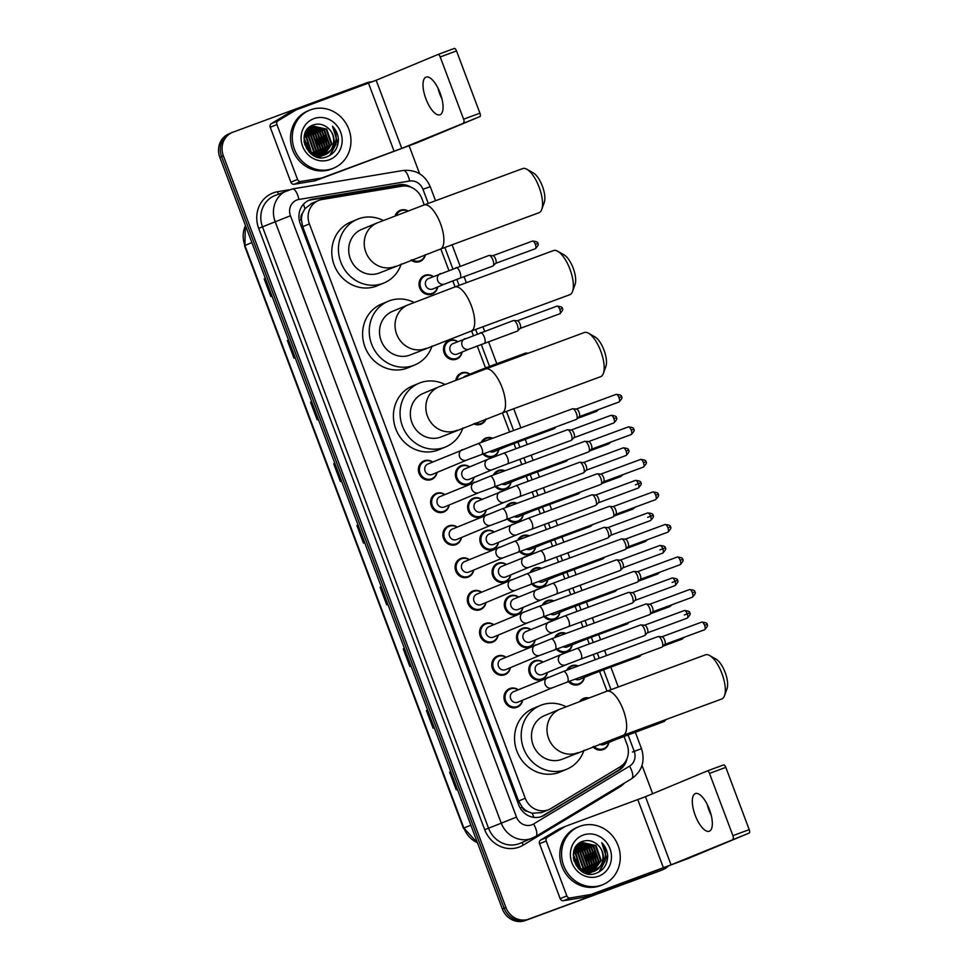 <?xml version="1.0" encoding="UTF-8"?>
<svg xmlns="http://www.w3.org/2000/svg" width="969" height="969" viewBox="0 0 969 969"><rect width="100%" height="100%" fill="white"/><g stroke="black" fill="none" stroke-linecap="round" stroke-linejoin="round"><path stroke-width="1.45" d="M425.391 254.702A10.041 9.278 -112.6 0 1 420.049 261.448A10.041 9.278 -112.6 0 1 419.722 261.569A10.041 9.278 -112.6 0 1 411.038 260.164M437.673 286.969A10.041 9.278 -112.6 0 1 432.283 293.982A10.041 9.278 -112.6 0 1 431.944 294.104A10.041 9.278 -112.6 0 1 419.783 288.108A10.041 9.278 -112.6 0 1 424.555 275.45A10.041 9.278 -112.6 0 1 424.882 275.317A10.041 9.278 -112.6 0 1 433.325 276.553M462.128 352.038A10.041 9.278 -112.6 0 1 456.738 359.051A10.041 9.278 -112.6 0 1 456.411 359.172A10.041 9.278 -112.6 0 1 444.238 353.176A10.041 9.278 -112.6 0 1 449.01 340.519A10.041 9.278 -112.6 0 1 449.35 340.385A10.041 9.278 -112.6 0 1 457.78 341.621M455.83 380.175A10.041 9.278 -112.6 0 1 461.244 373.053A10.041 9.278 -112.6 0 1 461.571 372.92A10.041 9.278 -112.6 0 1 470.013 374.155M486.063 419.02A10.041 9.278 -112.6 0 1 481.193 424.119A10.041 9.278 -112.6 0 1 480.866 424.24A10.041 9.278 -112.6 0 1 473.647 423.744M481.133 442.494A10.041 9.278 -112.6 0 1 485.699 438.121A10.041 9.278 -112.6 0 1 486.026 437.988A10.041 9.278 -112.6 0 1 492.712 438.23M498.817 449.64A10.041 9.278 -112.6 0 1 493.427 456.653A10.041 9.278 -112.6 0 1 493.088 456.774A10.041 9.278 -112.6 0 1 482.841 453.904M493.366 475.028A10.041 9.278 -112.6 0 1 497.933 470.655A10.041 9.278 -112.6 0 1 498.26 470.522A10.041 9.278 -112.6 0 1 504.934 470.764M511.038 482.174A10.041 9.278 -112.6 0 1 505.648 489.188A10.041 9.278 -112.6 0 1 505.321 489.309A10.041 9.278 -112.6 0 1 495.074 486.438M505.6 507.562A10.041 9.278 -112.6 0 1 510.154 503.19A10.041 9.278 -112.6 0 1 510.493 503.056A10.041 9.278 -112.6 0 1 517.167 503.299M523.272 514.709A10.041 9.278 -112.6 0 1 517.882 521.722A10.041 9.278 -112.6 0 1 517.555 521.843A10.041 9.278 -112.6 0 1 507.296 518.972M517.821 540.096A10.041 9.278 -112.6 0 1 522.388 535.724A10.041 9.278 -112.6 0 1 522.715 535.591A10.041 9.278 -112.6 0 1 529.401 535.833M535.494 547.243A10.041 9.278 -112.6 0 1 530.116 554.256A10.041 9.278 -112.6 0 1 529.777 554.377A10.041 9.278 -112.6 0 1 519.529 551.506M530.055 572.631A10.041 9.278 -112.6 0 1 534.609 568.258A10.041 9.278 -112.6 0 1 534.949 568.125A10.041 9.278 -112.6 0 1 541.623 568.367M547.727 579.777A10.041 9.278 -112.6 0 1 542.337 586.79A10.041 9.278 -112.6 0 1 542.01 586.911A10.041 9.278 -112.6 0 1 531.751 584.041M542.277 605.165A10.041 9.278 -112.6 0 1 546.843 600.792A10.041 9.278 -112.6 0 1 547.17 600.659A10.041 9.278 -112.6 0 1 553.856 600.901M559.961 612.311A10.041 9.278 -112.6 0 1 554.571 619.324A10.041 9.278 -112.6 0 1 554.232 619.445A10.041 9.278 -112.6 0 1 543.984 616.575M554.51 637.699A10.041 9.278 -112.6 0 1 559.077 633.326A10.041 9.278 -112.6 0 1 559.404 633.193A10.041 9.278 -112.6 0 1 566.078 633.435M572.182 644.845A10.041 9.278 -112.6 0 1 566.792 651.858A10.041 9.278 -112.6 0 1 566.465 651.98A10.041 9.278 -112.6 0 1 556.218 649.109M566.744 670.233A10.041 9.278 -112.6 0 1 571.298 665.86A10.041 9.278 -112.6 0 1 571.637 665.727A10.041 9.278 -112.6 0 1 578.311 665.969M584.416 677.379A10.041 9.278 -112.6 0 1 579.026 684.393A10.041 9.278 -112.6 0 1 578.699 684.514A10.041 9.278 -112.6 0 1 568.44 681.643M579.789 701.386A10.041 9.278 -112.6 0 1 583.532 698.395A10.041 9.278 -112.6 0 1 583.859 698.261A10.041 9.278 -112.6 0 1 588.837 697.946M608.871 742.448A10.041 9.278 -112.6 0 1 603.481 749.461A10.041 9.278 -112.6 0 1 603.154 749.582A10.041 9.278 -112.6 0 1 592.931 746.748M395.086 215.881A10.041 9.278 -112.6 0 1 400.1 210.382A10.041 9.278 -112.6 0 1 400.427 210.249A10.041 9.278 -112.6 0 1 408.034 210.951M474.035 477.305A10.041 9.278 -112.6 0 1 468.645 484.318A10.041 9.278 -112.6 0 1 468.318 484.439A10.041 9.278 -112.6 0 1 456.145 478.444A10.041 9.278 -112.6 0 1 460.917 465.786A10.041 9.278 -112.6 0 1 461.256 465.653A10.041 9.278 -112.6 0 1 469.686 466.888M486.256 509.839A10.041 9.278 -112.6 0 1 480.878 516.852A10.041 9.278 -112.6 0 1 480.539 516.974A10.041 9.278 -112.6 0 1 468.378 510.978A10.041 9.278 -112.6 0 1 473.151 498.32A10.041 9.278 -112.6 0 1 473.478 498.187A10.041 9.278 -112.6 0 1 481.92 499.423M498.49 542.374A10.041 9.278 -112.6 0 1 493.1 549.387A10.041 9.278 -112.6 0 1 492.773 549.508A10.041 9.278 -112.6 0 1 480.612 543.512A10.041 9.278 -112.6 0 1 485.372 530.855A10.041 9.278 -112.6 0 1 485.711 530.721A10.041 9.278 -112.6 0 1 494.142 531.957M510.724 574.908A10.041 9.278 -112.6 0 1 505.333 581.921A10.041 9.278 -112.6 0 1 504.994 582.042A10.041 9.278 -112.6 0 1 492.833 576.046A10.041 9.278 -112.6 0 1 497.606 563.389A10.041 9.278 -112.6 0 1 497.933 563.255A10.041 9.278 -112.6 0 1 506.375 564.491M522.945 607.442A10.041 9.278 -112.6 0 1 517.555 614.455A10.041 9.278 -112.6 0 1 517.228 614.576A10.041 9.278 -112.6 0 1 505.067 608.58A10.041 9.278 -112.6 0 1 509.839 595.923A10.041 9.278 -112.6 0 1 510.166 595.79A10.041 9.278 -112.6 0 1 518.597 597.025M535.179 639.976A10.041 9.278 -112.6 0 1 529.789 646.989A10.041 9.278 -112.6 0 1 529.462 647.11A10.041 9.278 -112.6 0 1 517.289 641.115A10.041 9.278 -112.6 0 1 522.061 628.457A10.041 9.278 -112.6 0 1 522.4 628.324A10.041 9.278 -112.6 0 1 530.83 629.559M547.4 672.51A10.041 9.278 -112.6 0 1 542.022 679.523A10.041 9.278 -112.6 0 1 541.683 679.644A10.041 9.278 -112.6 0 1 529.522 673.649A10.041 9.278 -112.6 0 1 534.294 660.991A10.041 9.278 -112.6 0 1 534.622 660.858A10.041 9.278 -112.6 0 1 543.064 662.093M437.019 472.436A10.041 9.278 -112.6 0 1 431.641 479.449A10.041 9.278 -112.6 0 1 431.302 479.57A10.041 9.278 -112.6 0 1 419.141 473.575A10.041 9.278 -112.6 0 1 423.913 460.917A10.041 9.278 -112.6 0 1 424.24 460.784A10.041 9.278 -112.6 0 1 432.683 462.019M449.253 504.97A10.041 9.278 -112.6 0 1 443.863 511.983A10.041 9.278 -112.6 0 1 443.536 512.104A10.041 9.278 -112.6 0 1 431.375 506.109A10.041 9.278 -112.6 0 1 436.135 493.451A10.041 9.278 -112.6 0 1 436.474 493.318A10.041 9.278 -112.6 0 1 444.904 494.553M461.486 537.504A10.041 9.278 -112.6 0 1 456.096 544.517A10.041 9.278 -112.6 0 1 455.757 544.639A10.041 9.278 -112.6 0 1 443.596 538.643A10.041 9.278 -112.6 0 1 448.368 525.985A10.041 9.278 -112.6 0 1 448.695 525.852A10.041 9.278 -112.6 0 1 457.138 527.088M473.708 570.038A10.041 9.278 -112.6 0 1 468.318 577.052A10.041 9.278 -112.6 0 1 467.991 577.173A10.041 9.278 -112.6 0 1 455.83 571.177A10.041 9.278 -112.6 0 1 460.602 558.519A10.041 9.278 -112.6 0 1 460.929 558.386A10.041 9.278 -112.6 0 1 469.359 559.622M485.941 602.573A10.041 9.278 -112.6 0 1 480.551 609.586A10.041 9.278 -112.6 0 1 480.224 609.707A10.041 9.278 -112.6 0 1 468.051 603.711A10.041 9.278 -112.6 0 1 472.824 591.054A10.041 9.278 -112.6 0 1 473.163 590.92A10.041 9.278 -112.6 0 1 481.593 592.156M498.163 635.107A10.041 9.278 -112.6 0 1 492.785 642.12A10.041 9.278 -112.6 0 1 492.446 642.241A10.041 9.278 -112.6 0 1 480.285 636.245A10.041 9.278 -112.6 0 1 485.057 623.588A10.041 9.278 -112.6 0 1 485.384 623.455A10.041 9.278 -112.6 0 1 493.827 624.69M510.397 667.641A10.041 9.278 -112.6 0 1 505.006 674.654A10.041 9.278 -112.6 0 1 504.679 674.775A10.041 9.278 -112.6 0 1 492.518 668.78A10.041 9.278 -112.6 0 1 497.279 656.122A10.041 9.278 -112.6 0 1 497.618 655.989A10.041 9.278 -112.6 0 1 506.048 657.224M522.63 700.175A10.041 9.278 -112.6 0 1 517.24 707.188A10.041 9.278 -112.6 0 1 516.901 707.309A10.041 9.278 -112.6 0 1 504.74 701.314A10.041 9.278 -112.6 0 1 509.512 688.656A10.041 9.278 -112.6 0 1 509.839 688.523A10.041 9.278 -112.6 0 1 518.282 689.758M424.252 204.907L421.866 198.572A18.823 17.394 67.4 0 0 401.869 186.205L322.011 199.505A18.823 17.394 67.4 0 0 319.08 200.28A18.823 17.394 67.4 0 0 318.462 200.535A18.823 17.394 67.4 0 0 309.39 223.924L525.259 798.238A18.823 17.394 67.4 0 0 548.817 809.599A18.823 17.394 67.4 0 0 550.925 808.521L620.112 766.842A18.823 17.394 67.4 0 0 627.076 744.519L624.012 736.355M527.548 811.428A18.823 17.394 -112.6 0 1 522.073 806.935L522.194 807.25A6.274 5.802 67.4 0 0 527.548 811.428L532.114 813.233L541.647 812.591L548.817 809.599M311.921 203.272L304.896 208.71L302.619 213.023A6.274 5.802 67.4 0 0 301.335 219.66L299.3 220.411M301.335 219.66L301.444 219.963A18.823 17.394 -112.6 0 1 302.619 213.023M301.444 219.963L302.716 226.698L518.597 801.024L522.073 806.935M607.018 691.151L599.545 671.287M595.208 659.732L593.246 654.511M589.273 643.937L587.323 638.753M582.975 627.197L581.012 621.977M577.039 611.403L575.089 606.219M570.753 594.663L568.791 589.443M564.818 578.868L562.868 573.684M558.519 562.129L556.557 556.909M552.584 546.334L550.634 541.15M546.286 529.595L544.324 524.374M540.351 513.8L538.401 508.616M534.064 497.061L532.102 491.84M528.129 481.266L526.179 476.082M521.831 464.526L519.868 459.306M515.896 448.732L513.945 443.548M509.609 431.992L502.439 412.915M485.517 367.905L477.257 345.945M473.284 335.371L471.624 330.938M455.067 286.885L452.802 280.877M448.829 270.303L440.81 248.96M411.244 187.344A18.823 17.394 67.4 0 0 399.083 184.74L312.817 199.117A18.823 17.394 67.4 0 0 309.886 199.893A18.823 17.394 67.4 0 0 309.268 200.135A18.823 17.394 67.4 0 0 300.196 223.524L518.718 804.912A18.823 17.394 67.4 0 0 542.277 816.261A18.823 17.394 67.4 0 0 544.384 815.195L619.13 770.173A18.823 17.394 67.4 0 0 627.016 758.642M668.15 866.286A18.823 17.394 -112.6 0 1 663.268 869.459A18.823 17.394 -112.6 0 1 662.639 869.702L528.844 919.072A18.823 17.394 -112.6 0 1 505.903 907.469L223.355 155.779A18.823 17.394 -112.6 0 1 232.427 132.39A18.823 17.394 -112.6 0 1 233.057 132.147L366.851 82.777A18.823 17.394 -112.6 0 1 372.266 81.784M409.16 145.895L419.638 173.778M642.011 765.401L652.658 793.708M663.268 869.459L661.488 870.198A18.823 17.394 -112.6 0 1 660.87 870.441L527.063 919.811A18.823 17.394 -112.6 0 1 504.122 908.207L221.586 156.518A18.823 17.394 -112.6 0 1 230.658 133.128A18.823 17.394 -112.6 0 1 231.276 132.886M623.745 763.875A18.823 17.394 -112.6 0 1 617.35 770.912L542.616 815.934A18.823 17.394 -112.6 0 1 541.38 816.601M308.384 200.535A18.823 17.394 -112.6 0 1 311.049 199.856L397.302 185.479A18.823 17.394 -112.6 0 1 404.909 185.975M230.658 133.128L228.89 133.867A18.823 17.394 -112.6 0 0 219.818 157.257L502.354 908.958A18.823 17.394 -112.6 0 0 525.295 920.55L659.102 871.179A18.823 17.394 -112.6 0 0 659.719 870.937L661.488 870.198A18.823 17.394 -112.6 0 1 660.87 870.441L527.063 919.811A18.823 17.394 -112.6 0 1 504.122 908.207L221.586 156.518A18.823 17.394 -112.6 0 1 230.658 133.128L232.427 132.39M449.616 772.184L450.767 771.699L449.616 772.184L456.242 789.796L457.392 789.323M426.445 710.519L427.583 710.035L426.445 710.519L433.07 728.131L434.209 727.658M403.261 648.855L404.412 648.382L403.261 648.855L409.887 666.478L411.038 665.994M380.09 587.19L381.229 586.717L380.09 587.19L386.716 604.813L387.854 604.329M264.198 278.878L265.349 278.406L264.198 278.878L270.823 296.502L271.974 296.017M287.381 340.543L288.52 340.071L287.381 340.543L294.007 358.167L295.145 357.682M311.703 401.747L310.552 402.208L317.178 419.819L318.329 419.347M311.703 401.735L310.552 402.208M334.886 463.4L333.736 463.872L340.361 481.484L341.5 481.012M334.874 463.388L333.736 463.872M356.907 525.525L358.058 525.053L356.907 525.525L363.532 543.149L364.683 542.676M441.912 98.79A20.083 7.679 69.7 0 1 439.732 93.811A20.083 7.679 69.7 0 1 437.94 88.022M440.12 92.988A20.083 7.679 -110.3 0 0 426.069 77.108A20.083 7.679 -110.3 0 0 425.936 98.911A20.083 7.679 -110.3 0 0 439.974 114.79A20.083 7.679 -110.3 0 0 440.12 92.988M297.531 179.422A3.137 2.895 67.4 0 0 300.862 181.482L321.526 178.042A3.137 2.895 67.4 0 0 322.011 177.908L315.361 180.682A3.137 2.895 -112.6 0 1 314.877 180.815L294.213 184.255A3.137 2.895 -112.6 0 1 290.882 182.196L297.531 179.422L276.892 124.516L270.242 127.278A3.137 2.895 -112.6 0 1 271.405 123.56L289.295 112.779A3.137 2.895 -112.6 0 1 289.755 112.561L296.199 109.872M290.882 182.196L270.242 127.278M315.361 180.682L418.087 142.358L479.921 116.583L401.772 148.378L322.011 177.908M438.024 54.47L454.316 48.462A3.137 1.199 69.7 0 1 454.328 48.45A3.137 1.199 69.7 0 1 456.52 50.933L440.205 56.953A3.137 1.199 -110.3 0 0 438.012 54.47A3.137 1.199 -110.3 0 0 438 54.482L376.166 80.257L296.405 109.788A3.137 2.895 67.4 0 0 295.945 110.006L278.055 120.786A3.137 2.895 67.4 0 0 276.892 124.516M463.606 122.603A3.137 1.199 -110.3 0 0 463.606 119.199L479.921 113.179L456.52 50.933M479.921 113.179A3.137 1.199 69.7 0 1 479.921 116.583M463.606 119.199L440.205 56.953M332.658 168.545A31.371 28.985 -112.6 0 1 294.637 149.783A31.371 28.985 -112.6 0 1 309.547 110.236A31.371 28.985 -112.6 0 1 310.589 109.824A31.371 28.985 -112.6 0 1 348.598 128.586A31.371 28.985 -112.6 0 1 333.687 168.146A31.371 28.985 -112.6 0 1 332.658 168.545M333.687 168.146L331.919 168.885A31.371 28.985 -112.6 0 1 330.889 169.284A31.371 28.985 -112.6 0 1 292.868 150.522A31.371 28.985 -112.6 0 1 307.779 110.975L309.547 110.236M338.411 139.294C337.987 134.206 336.013 129.858 332.464 126.224C337.624 134.267 337.333 142.019 331.592 149.468A15.686 14.487 -112.6 0 0 327.474 127.654C323.246 124.298 318.716 123.342 313.883 124.759C294.079 130.512 307.645 164.718 326.759 156.845C334.353 153.817 338.242 147.966 338.411 139.294M313.895 118.63A21.96 20.288 -112.6 0 1 340.652 132.159A21.96 20.288 -112.6 0 1 329.351 159.74A21.96 20.288 -112.6 0 1 302.582 146.21A21.96 20.288 -112.6 0 1 313.895 118.63M316.827 156.917L323.561 155.319M323.828 155.173L331.325 144.199L326.178 129.361L312.018 126.212L307.706 128.865M315.87 156.59L323.852 155.222M309.208 152.23L324.155 155.113L331.882 143.969L326.735 129.131L312.563 125.982L305.271 132.729M321.611 156.094L322.398 155.634M322.653 155.464L329.109 145.12L323.961 130.282L310.71 126.83M310.419 126.927L309.232 127.351M321.902 156.009L322.689 155.561M322.943 155.403L329.666 144.89L324.518 130.052L310.976 126.697M310.686 126.782L309.184 127.399M319.395 157.026L320.182 156.554M320.436 156.397L321.187 155.852M321.429 155.67L326.892 146.04L321.744 131.203L309.68 127.484M318.74 157.378L319.419 157.075M319.685 156.93L320.473 156.493M320.727 156.324L321.49 155.815M321.744 155.621L327.449 145.81L322.302 130.972L309.935 127.314M309.632 127.375L309.026 127.533M320.17 155.755L324.676 146.961L319.528 132.135L308.699 128.247M320.485 155.743L325.233 146.731L320.085 131.905L308.941 128.041M318.862 155.73L322.459 147.894L317.311 133.056L307.767 129.119M319.189 155.755L323.016 147.663L317.868 132.826L307.997 128.889M317.493 155.585L320.242 148.814L315.095 133.976L306.882 130.125M317.844 155.634L320.8 148.584L315.652 133.746L307.1 129.858M316.076 155.294L318.026 149.735L312.878 134.909L306.071 131.287M316.439 155.379L318.583 149.505L313.435 134.667L306.265 130.985M314.574 154.834L315.809 150.667L310.661 135.83L305.32 132.62M314.961 154.967L316.366 150.437L311.219 135.599L305.501 132.268M312.987 154.144L313.593 151.588L308.445 136.75L304.714 134.206M313.399 154.337L314.15 151.358L309.002 136.52L304.86 133.783M311.279 153.138L306.228 137.671L304.23 136.12M311.715 153.429L306.785 137.441L304.339 135.599M309.341 151.624L304.012 138.603L309.329 151.612M309.85 152.072L304 137.864M306.858 148.802L304.169 142.261M307.597 149.771L304.012 141.074M304.654 144.369L309.814 152.036L325.245 154.677L324.155 155.113C335.189 151.697 336.958 134.352 327.474 127.654M324.712 154.883L331.592 149.468M306.943 148.911L305.114 143.8M309.62 151.879L307.33 142.867M318.401 150.498L316.197 139.173M320.618 149.577L318.413 138.252M322.834 148.657L320.63 137.332M325.051 147.724L322.847 136.399M327.268 146.803L325.063 135.478M330.114 155.282L336.001 144.211L336.086 138.894M318.195 148.063L312.708 134.752M320.412 147.143L314.925 133.831M322.629 146.21L317.142 132.898M324.845 145.289L319.358 131.978M327.062 144.369L321.575 131.057M329.678 155.549L335.722 144.32L335.916 140.396M336.909 147.361L337.939 143.4L332.464 126.224M526.906 169.272L533.386 172.979A17.26 6.601 69.7 0 1 542.361 186.109A17.26 6.601 69.7 0 1 544.263 202.448L541.732 209.474A23.535 9 -110.3 0 0 539.139 187.199A23.535 9 -110.3 0 0 526.906 169.272A23.535 9 -110.3 0 0 522.679 168.582L424.01 204.992A23.535 9 69.7 0 1 440.471 223.597A23.535 9 69.7 0 1 440.301 249.142L538.97 212.732A23.535 9 -110.3 0 0 541.732 209.474M395.279 266.366A23.535 21.742 67.4 0 1 394.504 266.669A23.535 21.742 67.4 0 1 365.834 252.17A23.535 21.742 67.4 0 1 377.171 222.931L361.655 229.399A23.535 21.742 67.4 0 0 350.475 259.062A23.535 21.742 67.4 0 0 378.988 273.137A23.535 21.742 67.4 0 0 379.763 272.834L440.301 249.142M401.263 263.956A34.509 31.88 -112.6 0 1 383.99 282.972A34.509 31.88 -112.6 0 1 382.852 283.42A34.509 31.88 -112.6 0 1 341.04 262.769A34.509 31.88 -112.6 0 1 357.428 219.26A34.509 31.88 -112.6 0 1 358.578 218.824A34.509 31.88 -112.6 0 1 383.276 220.472M383.99 282.972L377.341 285.746A34.509 31.88 -112.6 0 1 376.202 286.194A34.509 31.88 -112.6 0 1 334.39 265.542A34.509 31.88 -112.6 0 1 350.79 222.034L357.428 219.26M557.72 251.262L564.2 254.956A17.26 6.601 69.7 0 1 573.176 268.098A17.26 6.601 69.7 0 1 575.077 284.426L572.546 291.451A23.535 9 -110.3 0 0 569.954 269.176A23.535 9 -110.3 0 0 557.72 251.262A23.535 9 -110.3 0 0 553.493 250.571L454.824 286.969A23.535 9 69.7 0 1 471.285 305.586A23.535 9 69.7 0 1 471.116 331.119L569.784 294.721A23.535 9 -110.3 0 0 572.546 291.451M426.094 348.343A23.535 21.742 67.4 0 1 425.318 348.658A23.535 21.742 67.4 0 1 396.648 334.16A23.535 21.742 67.4 0 1 407.985 304.908L392.469 311.376A23.535 21.742 67.4 0 0 381.289 341.052A23.535 21.742 67.4 0 0 409.802 355.126A23.535 21.742 67.4 0 0 410.577 354.811L471.116 331.119M432.077 345.945A34.509 31.88 -112.6 0 1 414.805 364.95A34.509 31.88 -112.6 0 1 413.666 365.398A34.509 31.88 -112.6 0 1 371.854 344.758A34.509 31.88 -112.6 0 1 388.254 301.25A34.509 31.88 -112.6 0 1 389.393 300.802A34.509 31.88 -112.6 0 1 414.09 302.449M414.805 364.95L408.155 367.723A34.509 31.88 -112.6 0 1 407.016 368.172A34.509 31.88 -112.6 0 1 365.204 347.532A34.509 31.88 -112.6 0 1 381.604 304.024L388.254 301.25M588.534 333.239L595.014 336.933A17.26 6.601 69.7 0 1 603.99 350.075A17.26 6.601 69.7 0 1 605.891 366.403L603.36 373.428A23.535 9 -110.3 0 0 600.768 351.166A23.535 9 -110.3 0 0 588.534 333.239A23.535 9 -110.3 0 0 584.307 332.549L485.639 368.959A23.535 9 69.7 0 1 502.099 387.564A23.535 9 69.7 0 1 501.93 413.097L600.598 376.699A23.535 9 -110.3 0 0 603.36 373.428M456.908 430.333A23.535 21.742 67.4 0 1 456.133 430.636A23.535 21.742 67.4 0 1 427.462 416.137A23.535 21.742 67.4 0 1 438.8 386.897L423.283 393.366A23.535 21.742 67.4 0 0 412.104 423.029A23.535 21.742 67.4 0 0 440.616 437.104A23.535 21.742 67.4 0 0 441.392 436.801L501.93 413.097M462.891 427.923A34.509 31.88 -112.6 0 1 445.619 446.927A34.509 31.88 -112.6 0 1 444.48 447.375A34.509 31.88 -112.6 0 1 402.668 426.735A34.509 31.88 -112.6 0 1 419.068 383.227A34.509 31.88 -112.6 0 1 420.207 382.779A34.509 31.88 -112.6 0 1 444.904 384.427M445.619 446.927L438.969 449.701A34.509 31.88 -112.6 0 1 437.831 450.149A34.509 31.88 -112.6 0 1 396.018 429.509A34.509 31.88 -112.6 0 1 412.419 386.001L419.068 383.227M709.671 655.529L716.164 659.223A17.26 6.601 69.7 0 1 725.127 672.365A17.26 6.601 69.7 0 1 727.029 688.693L724.497 695.718A23.535 9 -110.3 0 0 721.905 673.443A23.535 9 -110.3 0 0 709.671 655.529A23.535 9 -110.3 0 0 705.444 654.838L606.788 691.236A23.535 9 69.7 0 1 623.237 709.853A23.535 9 69.7 0 1 623.067 735.386L721.735 698.988A23.535 9 -110.3 0 0 724.497 695.718M578.045 752.622A23.535 21.742 67.4 0 1 577.27 752.925A23.535 21.742 67.4 0 1 548.599 738.426A23.535 21.742 67.4 0 1 559.937 709.187L544.433 715.655A23.535 21.742 67.4 0 0 533.253 745.318A23.535 21.742 67.4 0 0 561.766 759.393A23.535 21.742 67.4 0 0 562.541 759.09L623.067 735.386M584.028 750.212A34.509 31.88 -112.6 0 1 566.768 769.216A34.509 31.88 -112.6 0 1 565.617 769.665A34.509 31.88 -112.6 0 1 523.805 749.025A34.509 31.88 -112.6 0 1 540.205 705.517A34.509 31.88 -112.6 0 1 541.344 705.069A34.509 31.88 -112.6 0 1 566.041 706.716M566.768 769.216L560.118 771.99A34.509 31.88 -112.6 0 1 558.98 772.438A34.509 31.88 -112.6 0 1 517.155 751.799A34.509 31.88 -112.6 0 1 533.556 708.291L540.205 705.517M432.344 474.386A5.644 5.22 -112.6 0 1 425.137 471.164A5.644 5.22 -112.6 0 1 428.007 463.969M436.813 472.533A9.411 8.697 -112.6 0 1 431.835 478.686A9.411 8.697 -112.6 0 1 431.532 478.807A9.411 8.697 -112.6 0 1 420.122 473.175A9.411 8.697 -112.6 0 1 424.592 461.305A9.411 8.697 -112.6 0 1 424.906 461.183A9.411 8.697 -112.6 0 1 432.465 462.104M572.388 408.833A5.644 2.156 69.7 0 1 572.413 408.821A5.644 2.156 69.7 0 1 572.8 408.773A5.644 2.156 69.7 0 1 576.361 413.291A5.644 2.156 69.7 0 1 576.64 419.214A5.644 2.156 69.7 0 1 576.361 419.407A5.644 2.156 69.7 0 1 576.325 419.42L466.646 460.093A5.644 5.22 -112.6 0 1 459.718 457.017A5.644 5.22 -112.6 0 1 462.492 449.592M576.228 409.088A4.082 1.563 69.7 0 1 576.494 409.051A4.082 1.563 69.7 0 1 579.074 412.309A4.082 1.563 69.7 0 1 579.28 416.585A4.082 1.563 69.7 0 1 579.074 416.731M444.577 506.92A5.644 5.22 -112.6 0 1 437.358 503.698A5.644 5.22 -112.6 0 1 440.229 496.503M449.035 505.067A9.411 8.697 -112.6 0 1 444.068 511.22A9.411 8.697 -112.6 0 1 443.754 511.341A9.411 8.697 -112.6 0 1 432.356 505.709A9.411 8.697 -112.6 0 1 436.825 493.839A9.411 8.697 -112.6 0 1 437.14 493.718A9.411 8.697 -112.6 0 1 444.698 494.638M584.61 441.367A5.644 2.156 69.7 0 1 584.646 441.355A5.644 2.156 69.7 0 1 585.022 441.307A5.644 2.156 69.7 0 1 588.595 445.825A5.644 2.156 69.7 0 1 588.873 451.748A5.644 2.156 69.7 0 1 588.583 451.942A5.644 2.156 69.7 0 1 588.558 451.954L478.88 492.627A5.644 5.22 -112.6 0 1 471.939 489.551A5.644 5.22 -112.6 0 1 474.713 482.126M588.449 441.622A4.082 1.563 69.7 0 1 588.728 441.585A4.082 1.563 69.7 0 1 591.308 444.844A4.082 1.563 69.7 0 1 591.502 449.119A4.082 1.563 69.7 0 1 591.296 449.265M456.799 539.454A5.644 5.22 -112.6 0 1 449.592 536.232A5.644 5.22 -112.6 0 1 452.462 529.038M461.268 537.601A9.411 8.697 -112.6 0 1 456.29 543.754A9.411 8.697 -112.6 0 1 455.987 543.875A9.411 8.697 -112.6 0 1 444.577 538.243A9.411 8.697 -112.6 0 1 449.047 526.373A9.411 8.697 -112.6 0 1 449.362 526.252A9.411 8.697 -112.6 0 1 456.92 527.172M596.843 473.902A5.644 2.156 69.7 0 1 596.88 473.889A5.644 2.156 69.7 0 1 597.255 473.841A5.644 2.156 69.7 0 1 600.828 478.359A5.644 2.156 69.7 0 1 601.107 484.282A5.644 2.156 69.7 0 1 600.816 484.476A5.644 2.156 69.7 0 1 600.78 484.488L491.101 525.162A5.644 5.22 -112.6 0 1 484.173 522.085A5.644 5.22 -112.6 0 1 486.947 514.66M600.683 474.156A4.082 1.563 69.7 0 1 600.95 474.12A4.082 1.563 69.7 0 1 603.53 477.378A4.082 1.563 69.7 0 1 603.735 481.654A4.082 1.563 69.7 0 1 603.53 481.799M469.032 571.989A5.644 5.22 -112.6 0 1 461.825 568.767A5.644 5.22 -112.6 0 1 464.684 561.572M473.502 570.135A9.411 8.697 -112.6 0 1 468.524 576.289A9.411 8.697 -112.6 0 1 468.209 576.41A9.411 8.697 -112.6 0 1 456.811 570.777A9.411 8.697 -112.6 0 1 461.28 558.907A9.411 8.697 -112.6 0 1 461.595 558.786A9.411 8.697 -112.6 0 1 469.153 559.707M518.427 551.918A5.644 2.156 69.7 0 0 518.585 546.116A5.644 2.156 69.7 0 0 518.463 545.789A5.644 2.156 69.7 0 0 514.515 541.32L609.101 506.424A5.644 2.156 69.7 0 1 609.101 506.424A5.644 2.156 69.7 0 1 609.477 506.375A5.644 2.156 69.7 0 1 613.05 510.893A5.644 2.156 69.7 0 1 613.329 516.816A5.644 2.156 69.7 0 1 613.05 517.01A5.644 2.156 69.7 0 1 613.014 517.022L503.335 557.696A5.644 5.22 -112.6 0 1 496.394 554.619A5.644 5.22 -112.6 0 1 499.168 547.194M612.905 506.69A4.082 1.563 69.7 0 1 613.183 506.654A4.082 1.563 69.7 0 1 615.763 509.912A4.082 1.563 69.7 0 1 615.969 514.188A4.082 1.563 69.7 0 1 615.751 514.333M481.266 604.523A5.644 5.22 -112.6 0 1 474.047 601.301A5.644 5.22 -112.6 0 1 476.918 594.106M485.723 602.67A9.411 8.697 -112.6 0 1 480.757 608.823A9.411 8.697 -112.6 0 1 480.442 608.944A9.411 8.697 -112.6 0 1 469.032 603.312A9.411 8.697 -112.6 0 1 473.514 591.441A9.411 8.697 -112.6 0 1 473.817 591.32A9.411 8.697 -112.6 0 1 481.375 592.241M625.271 549.544A5.644 2.156 69.7 0 1 625.235 549.556A5.644 2.156 69.7 0 0 625.562 549.35A5.644 2.156 69.7 0 0 625.284 543.427A5.644 2.156 69.7 0 0 621.71 538.909A5.644 2.156 69.7 0 0 621.335 538.958A5.644 2.156 69.7 0 1 621.335 538.958L526.748 573.854A5.644 2.156 69.7 0 1 530.697 578.323A5.644 2.156 69.7 0 1 530.818 578.65A5.644 2.156 69.7 0 1 530.649 584.452L625.235 549.556M625.138 539.224A4.082 1.563 69.7 0 1 625.417 539.188A4.082 1.563 69.7 0 1 627.985 542.446A4.082 1.563 69.7 0 1 628.191 546.722A4.082 1.563 69.7 0 1 627.985 546.867M493.487 637.057A5.644 5.22 -112.6 0 1 486.281 633.835A5.644 5.22 -112.6 0 1 489.151 626.64M497.957 635.204A9.411 8.697 -112.6 0 1 492.979 641.357A9.411 8.697 -112.6 0 1 492.676 641.478A9.411 8.697 -112.6 0 1 481.266 635.846A9.411 8.697 -112.6 0 1 485.735 623.975A9.411 8.697 -112.6 0 1 486.05 623.854A9.411 8.697 -112.6 0 1 493.609 624.775M542.882 616.987L527.79 622.764A5.644 5.22 -112.6 0 1 520.862 619.688A5.644 5.22 -112.6 0 1 523.442 612.335L538.97 606.388A5.644 2.156 69.7 0 1 542.919 610.858A5.644 2.156 69.7 0 1 543.04 611.185A5.644 2.156 69.7 0 1 542.882 616.987L637.469 582.09A5.644 2.156 69.7 0 1 637.469 582.09A5.644 2.156 69.7 0 0 637.784 581.884A5.644 2.156 69.7 0 0 637.505 575.961A5.644 2.156 69.7 0 0 633.944 571.444A5.644 2.156 69.7 0 0 633.556 571.492A5.644 2.156 69.7 0 0 633.532 571.504M637.372 571.758A4.082 1.563 69.7 0 1 637.638 571.722A4.082 1.563 69.7 0 1 640.218 574.98A4.082 1.563 69.7 0 1 640.424 579.256A4.082 1.563 69.7 0 1 640.218 579.401M505.721 669.591A5.644 5.22 -112.6 0 1 498.502 666.369A5.644 5.22 -112.6 0 1 501.373 659.174M510.178 667.738A9.411 8.697 -112.6 0 1 505.212 673.891A9.411 8.697 -112.6 0 1 504.897 674.012A9.411 8.697 -112.6 0 1 493.5 668.38A9.411 8.697 -112.6 0 1 497.969 656.51A9.411 8.697 -112.6 0 1 498.284 656.388A9.411 8.697 -112.6 0 1 505.842 657.309M555.116 649.521A5.644 2.156 69.7 0 0 555.273 643.719A5.644 2.156 69.7 0 0 555.152 643.392A5.644 2.156 69.7 0 0 551.204 638.922L645.79 604.026A5.644 2.156 69.7 0 1 645.79 604.026A5.644 2.156 69.7 0 1 646.166 603.978A5.644 2.156 69.7 0 1 649.739 608.496A5.644 2.156 69.7 0 1 650.017 614.419A5.644 2.156 69.7 0 1 649.727 614.612A5.644 2.156 69.7 0 1 649.702 614.625L540.024 655.298A5.644 5.22 -112.6 0 1 533.083 652.222A5.644 5.22 -112.6 0 1 535.857 644.797M649.593 604.293A4.082 1.563 69.7 0 1 649.872 604.256A4.082 1.563 69.7 0 1 652.452 607.515A4.082 1.563 69.7 0 1 652.646 611.79A4.082 1.563 69.7 0 1 652.44 611.936M517.943 702.125A5.644 5.22 -112.6 0 1 510.736 698.903A5.644 5.22 -112.6 0 1 513.606 691.709M522.412 700.272A9.411 8.697 -112.6 0 1 517.434 706.425A9.411 8.697 -112.6 0 1 517.131 706.546A9.411 8.697 -112.6 0 1 505.721 700.914A9.411 8.697 -112.6 0 1 510.191 689.044A9.411 8.697 -112.6 0 1 510.506 688.923A9.411 8.697 -112.6 0 1 518.064 689.843M661.96 647.147A5.644 2.156 69.7 0 1 661.924 647.159A5.644 2.156 69.7 0 0 662.251 646.953A5.644 2.156 69.7 0 0 661.972 641.03A5.644 2.156 69.7 0 0 658.399 636.512A5.644 2.156 69.7 0 0 658.024 636.56A5.644 2.156 69.7 0 1 658.024 636.56L563.437 671.456A5.644 2.156 69.7 0 1 567.386 675.926A5.644 2.156 69.7 0 1 567.507 676.253A5.644 2.156 69.7 0 1 567.337 682.055L661.924 647.159M661.827 636.827A4.082 1.563 69.7 0 1 662.093 636.79A4.082 1.563 69.7 0 1 664.673 640.049A4.082 1.563 69.7 0 1 664.879 644.324A4.082 1.563 69.7 0 1 664.673 644.47M469.359 479.255A5.644 5.22 -112.6 0 1 462.14 476.033A5.644 5.22 -112.6 0 1 465.011 468.839M567.24 429.8A5.644 2.156 69.7 0 1 567.277 429.788A5.644 2.156 69.7 0 1 567.652 429.727A5.644 2.156 69.7 0 1 571.25 434.33A5.644 2.156 69.7 0 1 571.504 440.168A5.644 2.156 69.7 0 1 571.213 440.362A5.644 2.156 69.7 0 1 571.177 440.374A5.644 2.156 69.7 0 1 571.153 440.386M473.817 477.402A9.411 8.697 -112.6 0 1 468.851 483.555A9.411 8.697 -112.6 0 1 468.536 483.676A9.411 8.697 -112.6 0 1 457.126 478.044A9.411 8.697 -112.6 0 1 461.607 466.174A9.411 8.697 -112.6 0 1 461.91 466.053A9.411 8.697 -112.6 0 1 469.468 466.973M571.08 430.054A4.082 1.563 69.7 0 1 571.347 430.018A4.082 1.563 69.7 0 1 573.927 433.276A4.082 1.563 69.7 0 1 574.132 437.552A4.082 1.563 69.7 0 1 573.927 437.697M481.581 511.789A5.644 5.22 -112.6 0 1 474.374 508.568A5.644 5.22 -112.6 0 1 477.245 501.373M579.474 462.334A5.644 2.156 69.7 0 1 579.498 462.322A5.644 2.156 69.7 0 1 579.874 462.261A5.644 2.156 69.7 0 1 583.483 466.864A5.644 2.156 69.7 0 1 583.726 472.702A5.644 2.156 69.7 0 1 583.447 472.896A5.644 2.156 69.7 0 1 583.411 472.908A5.644 2.156 69.7 0 1 583.374 472.92L504.631 502.184A5.644 5.22 -112.6 0 1 497.691 499.108A5.644 5.22 -112.6 0 1 500.464 491.695M486.05 509.936A9.411 8.697 -112.6 0 1 481.072 516.089A9.411 8.697 -112.6 0 1 480.769 516.211A9.411 8.697 -112.6 0 1 469.359 510.578A9.411 8.697 -112.6 0 1 473.829 498.708A9.411 8.697 -112.6 0 1 474.144 498.587A9.411 8.697 -112.6 0 1 481.702 499.507M583.302 462.588A4.082 1.563 69.7 0 1 583.58 462.552A4.082 1.563 69.7 0 1 586.16 465.81A4.082 1.563 69.7 0 1 586.366 470.086A4.082 1.563 69.7 0 1 586.148 470.231M493.815 544.324A5.644 5.22 -112.6 0 1 486.595 541.102A5.644 5.22 -112.6 0 1 489.466 533.907M591.696 494.868A5.644 2.156 69.7 0 1 591.732 494.856A5.644 2.156 69.7 0 1 592.107 494.796A5.644 2.156 69.7 0 1 595.705 499.398A5.644 2.156 69.7 0 1 595.959 505.237A5.644 2.156 69.7 0 1 595.669 505.43A5.644 2.156 69.7 0 1 595.644 505.443A5.644 2.156 69.7 0 1 595.608 505.455L516.852 534.718A5.644 5.22 -112.6 0 1 509.924 531.642A5.644 5.22 -112.6 0 1 512.698 524.229M498.272 542.47A9.411 8.697 -112.6 0 1 493.306 548.624A9.411 8.697 -112.6 0 1 492.991 548.745A9.411 8.697 -112.6 0 1 481.593 543.112A9.411 8.697 -112.6 0 1 486.063 531.242A9.411 8.697 -112.6 0 1 486.377 531.121A9.411 8.697 -112.6 0 1 493.936 532.042M595.535 495.123A4.082 1.563 69.7 0 1 595.814 495.086A4.082 1.563 69.7 0 1 598.394 498.345A4.082 1.563 69.7 0 1 598.588 502.62A4.082 1.563 69.7 0 1 598.382 502.766M506.036 576.858A5.644 5.22 -112.6 0 1 498.829 573.636A5.644 5.22 -112.6 0 1 501.7 566.441M540.23 550.901A5.644 2.156 69.7 0 1 540.266 550.889L603.953 527.39A5.644 2.156 69.7 0 1 603.953 527.39A5.644 2.156 69.7 0 1 604.341 527.33A5.644 2.156 69.7 0 1 607.938 531.933A5.644 2.156 69.7 0 1 608.193 537.771A5.644 2.156 69.7 0 1 607.902 537.965A5.644 2.156 69.7 0 1 607.866 537.977A5.644 2.156 69.7 0 1 607.842 537.989L529.086 567.253A5.644 5.22 -112.6 0 1 522.146 564.176A5.644 5.22 -112.6 0 1 524.919 556.763M510.506 575.005A9.411 8.697 -112.6 0 1 505.539 581.158A9.411 8.697 -112.6 0 1 505.224 581.279A9.411 8.697 -112.6 0 1 493.815 575.647A9.411 8.697 -112.6 0 1 498.284 563.776A9.411 8.697 -112.6 0 1 498.599 563.655A9.411 8.697 -112.6 0 1 506.157 564.576M607.769 527.657A4.082 1.563 69.7 0 1 608.035 527.62A4.082 1.563 69.7 0 1 610.615 530.879A4.082 1.563 69.7 0 1 610.821 535.154A4.082 1.563 69.7 0 1 610.615 535.3M518.27 609.392A5.644 5.22 -112.6 0 1 511.063 606.17A5.644 5.22 -112.6 0 1 513.921 598.975M616.151 559.937A5.644 2.156 69.7 0 1 616.187 559.925A5.644 2.156 69.7 0 1 616.563 559.864A5.644 2.156 69.7 0 1 620.172 564.467A5.644 2.156 69.7 0 1 620.414 570.305A5.644 2.156 69.7 0 1 620.124 570.499A5.644 2.156 69.7 0 1 620.099 570.511A5.644 2.156 69.7 0 1 620.063 570.523M522.739 607.539A9.411 8.697 -112.6 0 1 517.761 613.692A9.411 8.697 -112.6 0 1 517.446 613.813A9.411 8.697 -112.6 0 1 506.048 608.181A9.411 8.697 -112.6 0 1 510.518 596.31A9.411 8.697 -112.6 0 1 510.833 596.189A9.411 8.697 -112.6 0 1 518.391 597.11M619.99 560.191A4.082 1.563 69.7 0 1 620.269 560.155A4.082 1.563 69.7 0 1 622.849 563.413A4.082 1.563 69.7 0 1 623.043 567.689A4.082 1.563 69.7 0 1 622.837 567.834M530.503 641.926A5.644 5.22 -112.6 0 1 523.284 638.704A5.644 5.22 -112.6 0 1 526.155 631.509M628.384 592.471A5.644 2.156 69.7 0 1 628.421 592.447A5.644 2.156 69.7 0 1 628.796 592.398A5.644 2.156 69.7 0 1 632.394 597.001A5.644 2.156 69.7 0 1 632.648 602.839A5.644 2.156 69.7 0 1 632.357 603.033A5.644 2.156 69.7 0 1 632.321 603.045A5.644 2.156 69.7 0 1 632.297 603.057M534.961 640.073A9.411 8.697 -112.6 0 1 529.995 646.226A9.411 8.697 -112.6 0 1 529.68 646.347A9.411 8.697 -112.6 0 1 518.27 640.715A9.411 8.697 -112.6 0 1 522.751 628.845A9.411 8.697 -112.6 0 1 523.054 628.724A9.411 8.697 -112.6 0 1 530.612 629.644M632.224 592.725A4.082 1.563 69.7 0 1 632.491 592.689A4.082 1.563 69.7 0 1 635.07 595.947A4.082 1.563 69.7 0 1 635.276 600.223A4.082 1.563 69.7 0 1 635.07 600.368M542.725 674.46A5.644 5.22 -112.6 0 1 535.518 671.238A5.644 5.22 -112.6 0 1 538.389 664.044M576.918 648.503A5.644 2.156 69.7 0 1 576.955 648.491L640.642 624.981A5.644 2.156 69.7 0 1 640.642 624.981A5.644 2.156 69.7 0 1 641.018 624.932A5.644 2.156 69.7 0 1 644.627 629.535A5.644 2.156 69.7 0 1 644.869 635.373A5.644 2.156 69.7 0 1 644.591 635.567A5.644 2.156 69.7 0 1 644.555 635.579A5.644 2.156 69.7 0 1 644.518 635.591M547.194 672.607A9.411 8.697 -112.6 0 1 542.216 678.76A9.411 8.697 -112.6 0 1 541.913 678.881A9.411 8.697 -112.6 0 1 530.503 673.249A9.411 8.697 -112.6 0 1 534.973 661.379A9.411 8.697 -112.6 0 1 535.288 661.258A9.411 8.697 -112.6 0 1 542.846 662.178M644.446 625.259A4.082 1.563 69.7 0 1 644.724 625.223A4.082 1.563 69.7 0 1 647.304 628.481A4.082 1.563 69.7 0 1 647.51 632.757A4.082 1.563 69.7 0 1 647.292 632.902M396.273 215.421A9.411 8.697 -112.6 0 1 400.778 210.77A9.411 8.697 -112.6 0 1 401.093 210.648A9.411 8.697 -112.6 0 1 407.743 211.06M425.173 254.786A9.411 8.697 -112.6 0 1 420.255 260.685A9.411 8.697 -112.6 0 1 419.94 260.806A9.411 8.697 -112.6 0 1 412.152 259.728M432.986 288.919A5.644 5.22 -112.6 0 1 425.779 285.698A5.644 5.22 -112.6 0 1 428.649 278.503M488.885 255.489A5.644 2.156 69.7 0 1 488.921 255.477A5.644 2.156 69.7 0 1 489.297 255.428A5.644 2.156 69.7 0 1 492.894 260.031A5.644 2.156 69.7 0 1 493.148 265.869A5.644 2.156 69.7 0 1 492.858 266.063A5.644 2.156 69.7 0 1 492.833 266.075A5.644 2.156 69.7 0 1 492.797 266.087M437.455 287.066A9.411 8.697 -112.6 0 1 432.489 293.219A9.411 8.697 -112.6 0 1 432.174 293.341A9.411 8.697 -112.6 0 1 420.764 287.708A9.411 8.697 -112.6 0 1 425.234 275.838A9.411 8.697 -112.6 0 1 425.548 275.717A9.411 8.697 -112.6 0 1 433.107 276.637M492.724 255.743A4.082 1.563 69.7 0 1 493.003 255.707A4.082 1.563 69.7 0 1 495.583 258.965A4.082 1.563 69.7 0 1 495.777 263.253A4.082 1.563 69.7 0 1 495.571 263.386M457.453 353.988A5.644 5.22 -112.6 0 1 450.234 350.766A5.644 5.22 -112.6 0 1 453.104 343.571M513.34 320.557A5.644 2.156 69.7 0 1 513.376 320.545A5.644 2.156 69.7 0 1 513.752 320.497A5.644 2.156 69.7 0 1 517.361 325.099A5.644 2.156 69.7 0 1 517.603 330.938A5.644 2.156 69.7 0 1 517.313 331.132A5.644 2.156 69.7 0 1 517.289 331.144A5.644 2.156 69.7 0 1 517.252 331.156L469.238 349.082A5.644 5.22 -112.6 0 1 462.298 346.006A5.644 5.22 -112.6 0 1 465.072 338.581M461.91 352.135A9.411 8.697 -112.6 0 1 456.944 358.288A9.411 8.697 -112.6 0 1 456.629 358.409A9.411 8.697 -112.6 0 1 445.231 352.777A9.411 8.697 -112.6 0 1 449.701 340.906A9.411 8.697 -112.6 0 1 450.004 340.785A9.411 8.697 -112.6 0 1 457.562 341.706M517.18 320.812A4.082 1.563 69.7 0 1 517.458 320.775A4.082 1.563 69.7 0 1 520.038 324.034A4.082 1.563 69.7 0 1 520.232 328.321A4.082 1.563 69.7 0 1 520.026 328.455M463.606 377.207A5.644 5.22 -112.6 0 1 465.338 376.105M456.92 379.763A9.411 8.697 -112.6 0 1 461.922 373.44A9.411 8.697 -112.6 0 1 462.237 373.319A9.411 8.697 -112.6 0 1 469.795 374.24M525.573 353.091A5.644 2.156 69.7 0 1 525.61 353.079A5.644 2.156 69.7 0 1 525.985 353.031A5.644 2.156 69.7 0 1 527.148 353.637M485.711 419.153A9.411 8.697 -112.6 0 1 481.399 423.356A9.411 8.697 -112.6 0 1 481.084 423.477A9.411 8.697 -112.6 0 1 474.883 423.271M494.129 451.59A5.644 5.22 -112.6 0 1 489.599 451.409M554.777 427.365A5.644 2.156 69.7 0 1 554.292 428.54A5.644 2.156 69.7 0 1 554.002 428.734A5.644 2.156 69.7 0 1 553.977 428.746A5.644 2.156 69.7 0 1 553.941 428.758M498.599 449.737A9.411 8.697 -112.6 0 1 493.633 455.89A9.411 8.697 -112.6 0 1 493.318 456.011A9.411 8.697 -112.6 0 1 483.894 453.516M482.417 442.021A9.411 8.697 -112.6 0 1 486.377 438.509A9.411 8.697 -112.6 0 1 486.692 438.388A9.411 8.697 -112.6 0 1 492.325 438.376M506.363 484.125A5.644 5.22 -112.6 0 1 501.833 483.943M567.01 459.9A5.644 2.156 69.7 0 1 566.526 461.074A5.644 2.156 69.7 0 1 566.235 461.268A5.644 2.156 69.7 0 1 566.199 461.28A5.644 2.156 69.7 0 1 566.162 461.292M510.833 482.271A9.411 8.697 -112.6 0 1 505.854 488.424A9.411 8.697 -112.6 0 1 505.539 488.546A9.411 8.697 -112.6 0 1 496.116 486.05M494.65 474.556A9.411 8.697 -112.6 0 1 498.611 471.043A9.411 8.697 -112.6 0 1 498.926 470.922A9.411 8.697 -112.6 0 1 504.558 470.91M518.597 516.659A5.644 5.22 -112.6 0 1 514.067 516.477M579.232 492.434A5.644 2.156 69.7 0 1 578.747 493.609A5.644 2.156 69.7 0 1 578.457 493.802A5.644 2.156 69.7 0 1 578.432 493.815A5.644 2.156 69.7 0 1 578.396 493.827M523.054 514.805A9.411 8.697 -112.6 0 1 518.088 520.959A9.411 8.697 -112.6 0 1 517.773 521.08A9.411 8.697 -112.6 0 1 508.35 518.585M506.884 507.09A9.411 8.697 -112.6 0 1 510.845 503.577A9.411 8.697 -112.6 0 1 511.147 503.456A9.411 8.697 -112.6 0 1 516.78 503.444M530.818 549.193A5.644 5.22 -112.6 0 1 526.288 549.011M591.465 524.968A5.644 2.156 69.7 0 1 590.981 526.143A5.644 2.156 69.7 0 1 590.69 526.337A5.644 2.156 69.7 0 1 590.654 526.349A5.644 2.156 69.7 0 1 590.63 526.361M535.288 547.34A9.411 8.697 -112.6 0 1 530.309 553.493A9.411 8.697 -112.6 0 1 530.007 553.614A9.411 8.697 -112.6 0 1 520.571 551.119M519.105 539.624A9.411 8.697 -112.6 0 1 523.066 536.111A9.411 8.697 -112.6 0 1 523.381 535.99A9.411 8.697 -112.6 0 1 529.013 535.978M543.052 581.727A5.644 5.22 -112.6 0 1 538.522 581.545M603.699 557.502A5.644 2.156 69.7 0 1 603.202 558.677A5.644 2.156 69.7 0 1 602.924 558.871A5.644 2.156 69.7 0 1 602.888 558.883A5.644 2.156 69.7 0 1 602.851 558.895M547.509 579.874A9.411 8.697 -112.6 0 1 542.543 586.027A9.411 8.697 -112.6 0 1 542.228 586.148A9.411 8.697 -112.6 0 1 532.805 583.653M531.339 572.158A9.411 8.697 -112.6 0 1 535.3 568.646A9.411 8.697 -112.6 0 1 535.615 568.524A9.411 8.697 -112.6 0 1 541.247 568.512M555.273 614.261A5.644 5.22 -112.6 0 1 550.743 614.08M615.921 590.036A5.644 2.156 69.7 0 1 615.436 591.211A5.644 2.156 69.7 0 1 615.145 591.405A5.644 2.156 69.7 0 1 615.121 591.417A5.644 2.156 69.7 0 1 615.085 591.429M559.743 612.408A9.411 8.697 -112.6 0 1 554.777 618.561A9.411 8.697 -112.6 0 1 554.462 618.682A9.411 8.697 -112.6 0 1 545.038 616.187M543.561 604.692A9.411 8.697 -112.6 0 1 547.521 601.18A9.411 8.697 -112.6 0 1 547.836 601.059A9.411 8.697 -112.6 0 1 553.469 601.046M567.507 646.795A5.644 5.22 -112.6 0 1 562.977 646.614M628.154 622.57A5.644 2.156 69.7 0 1 627.67 623.745A5.644 2.156 69.7 0 1 627.379 623.939A5.644 2.156 69.7 0 1 627.343 623.951A5.644 2.156 69.7 0 1 627.306 623.963M571.976 644.942A9.411 8.697 -112.6 0 1 566.998 651.095A9.411 8.697 -112.6 0 1 566.683 651.216A9.411 8.697 -112.6 0 1 557.26 648.721M555.794 637.227A9.411 8.697 -112.6 0 1 559.755 633.714A9.411 8.697 -112.6 0 1 560.07 633.593A9.411 8.697 -112.6 0 1 565.702 633.581M579.741 679.33A5.644 5.22 -112.6 0 1 575.211 679.148M640.376 655.105A5.644 2.156 69.7 0 1 639.891 656.279A5.644 2.156 69.7 0 1 639.601 656.473A5.644 2.156 69.7 0 1 639.576 656.485A5.644 2.156 69.7 0 1 639.54 656.497M584.198 677.476A9.411 8.697 -112.6 0 1 579.232 683.629A9.411 8.697 -112.6 0 1 578.917 683.751A9.411 8.697 -112.6 0 1 569.493 681.255M568.028 669.761A9.411 8.697 -112.6 0 1 571.989 666.248A9.411 8.697 -112.6 0 1 572.291 666.127A9.411 8.697 -112.6 0 1 577.924 666.115M581.364 700.781A9.411 8.697 -112.6 0 1 584.21 698.782A9.411 8.697 -112.6 0 1 584.525 698.661A9.411 8.697 -112.6 0 1 588.159 698.201M604.196 744.398A5.644 5.22 -112.6 0 1 599.605 744.192M664.867 719.967A5.644 2.156 69.7 0 1 664.346 721.348A5.644 2.156 69.7 0 1 664.068 721.542A5.644 2.156 69.7 0 1 664.031 721.554A5.644 2.156 69.7 0 1 663.995 721.566L615.981 739.492A5.644 5.22 -112.6 0 1 612.117 739.468M608.653 742.545A9.411 8.697 -112.6 0 1 603.687 748.698A9.411 8.697 -112.6 0 1 603.372 748.819A9.411 8.697 -112.6 0 1 593.973 746.348M711.21 815.244A20.083 7.679 69.7 0 1 709.029 810.266A20.083 7.679 69.7 0 1 707.237 804.476M709.417 809.442A20.083 7.679 -110.3 0 0 695.367 793.563A20.083 7.679 -110.3 0 0 695.233 815.365A20.083 7.679 -110.3 0 0 709.272 831.245A20.083 7.679 -110.3 0 0 709.417 809.442M566.829 895.877A3.137 2.895 67.4 0 0 570.16 897.936L590.824 894.496A3.137 2.895 67.4 0 0 591.308 894.363L584.658 897.137A3.137 2.895 -112.6 0 1 584.174 897.27L563.522 900.71A3.137 2.895 -112.6 0 1 560.179 898.651L566.829 895.877L546.189 840.971L539.539 843.733A3.137 2.895 -112.6 0 1 540.702 840.014L558.604 829.234A3.137 2.895 -112.6 0 1 559.052 829.016L565.496 826.327M560.179 898.651L539.539 843.733M584.658 897.137L687.384 858.813L749.219 833.037L671.069 864.832L591.308 894.363M723.625 764.904L707.309 770.924L723.613 764.916A3.137 1.199 69.7 0 1 723.625 764.904A3.137 1.199 69.7 0 1 725.817 767.387L709.502 773.407A3.137 1.199 -110.3 0 0 707.309 770.924A3.137 1.199 -110.3 0 0 707.297 770.936L645.463 796.712L565.702 826.242A3.137 2.895 67.4 0 0 565.242 826.46L547.352 837.24A3.137 2.895 67.4 0 0 546.189 840.971M732.903 839.057A3.137 1.199 -110.3 0 0 732.903 835.653L749.219 829.634L725.817 767.387M749.219 829.634A3.137 1.199 69.7 0 1 749.219 833.037M732.903 835.653L709.502 773.407M601.955 885A31.371 28.985 -112.6 0 1 563.934 866.238A31.371 28.985 -112.6 0 1 578.844 826.69A31.371 28.985 -112.6 0 1 579.886 826.278A31.371 28.985 -112.6 0 1 617.895 845.041A31.371 28.985 -112.6 0 1 602.997 884.6A31.371 28.985 -112.6 0 1 601.955 885M602.997 884.6L601.216 885.339A31.371 28.985 -112.6 0 1 600.186 885.739A31.371 28.985 -112.6 0 1 562.165 866.976A31.371 28.985 -112.6 0 1 577.076 827.429L578.844 826.69M607.708 855.748C607.284 850.661 605.31 846.312 601.761 842.691C606.933 850.734 606.63 858.473 600.889 865.923A15.686 14.487 -112.6 0 0 596.771 844.108C592.543 840.765 588.013 839.796 583.181 841.213C563.377 846.967 576.943 881.172 596.056 873.299C603.651 870.271 607.539 864.421 607.708 855.748M583.193 835.084A21.96 20.288 -112.6 0 1 609.961 848.614A21.96 20.288 -112.6 0 1 598.648 876.194A21.96 20.288 -112.6 0 1 571.88 862.664A21.96 20.288 -112.6 0 1 583.193 835.084M586.124 873.372L592.858 871.773M593.125 871.628L600.623 860.654L595.475 845.816L581.315 842.667L577.003 845.319M585.167 873.045L593.149 871.676M593.416 871.543L601.18 860.424L596.032 845.586L581.86 842.436L574.569 849.195M587.614 873.747L590.642 872.694M590.908 872.548L591.696 872.088M591.95 871.918L598.406 861.574L593.258 846.736L580.007 843.296M579.716 843.381L578.529 843.817M589.576 873.178L590.933 872.597M591.199 872.463L591.986 872.015M592.241 871.858L598.963 861.344L593.815 846.506L580.274 843.151M579.983 843.236L578.481 843.854M588.692 873.481L589.479 873.008M589.733 872.851L590.484 872.306M590.727 872.124L596.189 862.495L591.042 847.657L578.977 843.938M588.038 873.832L588.716 873.529M588.982 873.384L589.77 872.948M590.024 872.778L590.787 872.27M591.042 872.076L596.747 862.265L591.599 847.427L579.232 843.769M578.929 843.829L578.323 843.987M589.467 872.209L593.973 863.427L588.825 848.59L577.996 844.702M589.782 872.197L594.53 863.197L589.382 848.359L578.239 844.496M588.159 872.185L591.756 864.348L586.608 849.51L577.064 845.574M588.486 872.209L592.313 864.118L587.166 849.28L577.294 845.343M586.79 872.039L589.54 865.269L584.392 850.431L576.18 846.579M587.141 872.088L590.097 865.038L584.949 850.201L576.398 846.325M585.373 871.749L587.323 866.189L582.175 851.363L575.368 847.742M585.736 871.834L587.88 865.959L582.732 851.133L575.562 847.439M583.871 871.288L585.119 867.122L579.959 852.284L574.617 849.086M584.259 871.422L585.664 866.892L580.516 852.054L574.799 848.723M582.284 870.598L582.902 868.042L577.742 853.204L574.011 850.661M582.696 870.792L583.447 867.812L578.299 852.974L574.157 850.237M580.576 869.593L575.525 854.125L573.539 852.575M581.012 869.883L576.083 853.895L573.636 852.054M578.638 868.079L573.321 855.058L578.626 868.067M579.147 868.527L573.297 854.319M576.155 865.256L573.466 858.716M576.894 866.225L573.321 857.529M578.505 868.684L593.452 871.567L600.889 865.923M573.951 860.823L579.111 868.49L594.009 871.337M593.452 871.567C604.486 868.151 606.255 850.806 596.771 844.108M576.24 865.378L574.411 860.254M578.917 868.333L576.628 859.333M587.698 866.952L585.494 855.627M589.915 866.032L587.711 854.706M592.132 865.111L589.927 853.786M594.348 864.178L592.144 852.865M596.565 863.258L594.36 851.933M599.411 871.749L605.298 860.666L605.383 855.348M587.493 864.518L582.006 851.206M589.709 863.597L584.222 850.285M591.926 862.664L586.439 849.353M594.142 861.744L588.655 848.432M596.359 860.823L590.872 847.512M598.975 872.003L605.019 860.775L605.213 856.862M606.206 863.815L607.236 859.854L601.761 842.691M533.919 817.376A18.823 7.134 -121.1 0 0 532.114 813.233M304.896 208.71A18.823 7.037 -99.5 0 0 303.454 204.253M621.953 766.77A18.823 7.134 -121.1 0 0 621.65 765.801M522.194 807.25L520.183 807.989M302.716 226.698L309.39 223.924M518.597 801.024L525.259 798.238M428.274 203.417L422.944 189.27A12.549 11.592 67.4 0 0 409.608 181.021L298.876 199.469A12.549 11.592 67.4 0 0 296.914 199.989A12.549 11.592 67.4 0 0 290.458 215.748L516.489 817.097A12.549 11.592 67.4 0 0 531.775 824.837A12.549 11.592 67.4 0 0 533.604 823.953L629.547 766.152A12.549 11.592 67.4 0 0 634.198 751.278L628.021 734.841M516.489 817.097L488.546 828.229A25.097 23.183 67.4 0 0 519.13 843.696A25.097 23.183 67.4 0 0 519.953 843.369L535.651 836.55A12.549 4.76 -121.1 0 1 535.409 836.671A25.097 23.183 -112.6 0 1 532.587 838.1A25.097 23.183 -112.6 0 1 531.763 838.427A25.097 23.183 -112.6 0 1 501.179 822.96L275.148 221.61A25.097 23.183 -112.6 0 1 287.236 190.421A25.097 23.183 -112.6 0 1 288.072 190.094M624.411 783.085A28.234 26.09 -112.6 0 1 619.179 787.325L523.224 845.125A28.234 26.09 -112.6 0 1 484.718 829.694L258.687 228.345L290.458 215.748M631.352 778.87A12.549 4.76 -121.1 0 0 631.594 778.749L535.651 836.55A12.549 4.76 -121.1 0 0 533.604 823.953M258.687 228.345A28.234 26.09 -112.6 0 1 273.222 192.892A28.234 26.09 -112.6 0 1 277.631 191.717L288.665 189.876M298.876 199.469A12.549 4.7 -99.5 0 0 292.384 188.943L274.615 195.69A25.097 23.183 67.4 0 0 262.514 226.879L488.546 828.229L484.718 829.694M223.355 155.779L219.818 157.257M505.903 907.469L502.354 908.958M528.844 919.072L525.295 920.55M662.639 869.702L659.102 871.179M611.039 689.674L603.566 669.773M599.23 658.254L597.267 653.033M593.294 642.459L591.332 637.239M586.996 625.72L585.034 620.499M581.061 609.925L579.099 604.704M574.774 593.185L572.812 587.965M568.839 577.391L566.877 572.17M562.541 560.651L560.579 555.431M556.606 544.857L554.643 539.636M550.307 528.117L548.345 522.897M544.372 512.322L542.422 507.102M538.086 495.583L536.123 490.362M532.151 479.788L530.188 474.568M525.852 463.049L523.89 457.828M519.917 447.254L517.955 442.034M513.631 430.515L506.46 411.437M489.527 366.403L481.278 344.431M477.305 333.869L475.646 329.448M459.088 285.407L456.811 279.363M452.838 268.801L444.832 247.47M619.179 787.325A3.137 1.187 58.9 0 1 618.755 786.489M523.224 845.125A3.137 1.187 58.9 0 1 522.473 842.327M278.6 194.03A3.137 1.175 80.5 0 1 277.631 191.717M634.198 751.278L641.502 748.71C645.342 761.271 642.035 771.288 631.594 778.749A12.549 4.76 -121.1 0 0 629.547 766.152M422.944 189.27L430.26 186.702C424.906 174.771 415.858 169.369 403.116 170.483L292.384 188.943M409.608 181.021A12.549 4.7 -99.5 0 0 403.116 170.483M632.418 752.017L636.803 750.466M311.049 199.856L312.817 199.117M397.302 185.479L399.083 184.74M617.35 770.912L619.13 770.173M542.616 815.934L544.384 815.195M477.596 843.103L463.885 828.047A25.097 23.183 67.4 0 0 477.487 842.776M245.472 225.535A25.097 23.183 67.4 0 0 244.915 245.484L245.375 225.268M251.879 242.577L244.915 245.484L463.885 828.047L470.849 825.14M363.908 542.991L357.282 525.38M340.725 481.327L334.111 463.715M317.553 419.674L310.928 402.05M294.37 358.009L287.757 340.398M271.199 296.344L264.573 278.733M387.079 604.656L380.466 587.044M410.262 666.321L403.637 648.697M433.434 727.985L426.82 710.362M456.617 789.638L449.991 772.027M401.772 148.378L376.166 80.257M394.117 151.309L368.511 83.189M314.877 180.815L321.526 178.042M300.862 181.482L294.213 184.255M295.945 110.006L289.295 112.779M271.405 123.56L278.055 120.786M618.973 402.014C621.868 399.01 622.667 397.254 621.371 396.745C622.013 395.546 620.269 394.746 616.151 394.359A4.082 1.563 69.7 0 1 618.997 397.581A4.082 1.563 69.7 0 1 618.973 402.014L579.171 416.694M621.371 396.745L618.997 397.581M427.813 464.042L477.826 443.717A5.644 2.156 69.7 0 1 481.775 448.187A5.644 2.156 69.7 0 1 481.896 448.514A5.644 2.156 69.7 0 1 481.738 454.316M631.194 434.548C634.101 431.544 634.901 429.788 633.605 429.279C634.235 428.08 632.491 427.281 628.372 426.893A4.082 1.563 69.7 0 1 631.231 430.115A4.082 1.563 69.7 0 1 631.194 434.548L591.405 449.228M633.605 429.279L631.231 430.115M440.047 496.576L490.06 476.251A5.644 2.156 69.7 0 1 494.008 480.721A5.644 2.156 69.7 0 1 494.129 481.048A5.644 2.156 69.7 0 1 493.972 486.85M643.428 467.082C646.323 464.078 647.122 462.322 645.839 461.813C646.468 460.614 644.724 459.815 640.606 459.427A4.082 1.563 69.7 0 1 643.452 462.649A4.082 1.563 69.7 0 1 643.428 467.082L603.626 481.763M645.839 461.813L643.452 462.649M452.269 529.11L502.293 508.786A5.644 2.156 69.7 0 1 506.242 513.255A5.644 2.156 69.7 0 1 506.363 513.582A5.644 2.156 69.7 0 1 506.193 519.384M655.662 499.616C658.557 496.612 659.356 494.856 658.06 494.347C658.69 493.148 656.946 492.349 652.827 491.961A4.082 1.563 69.7 0 1 655.686 495.183A4.082 1.563 69.7 0 1 655.662 499.616L615.86 514.297M658.06 494.347L655.686 495.183M667.883 532.151C670.778 529.147 671.59 527.39 670.294 526.882C670.923 525.683 669.179 524.883 665.061 524.495A4.082 1.563 69.7 0 1 667.907 527.717A4.082 1.563 69.7 0 1 667.883 532.151L628.094 546.831M670.294 526.882L667.907 527.717M530.649 584.452L515.556 590.23A5.644 5.22 -112.6 0 1 508.628 587.153A5.644 5.22 -112.6 0 1 511.402 579.728M680.117 564.685C683.012 561.681 683.811 559.925 682.515 559.416C683.157 558.217 681.413 557.417 677.295 557.03A4.082 1.563 69.7 0 1 680.141 560.252A4.082 1.563 69.7 0 1 680.117 564.685L640.315 579.365M682.515 559.416L680.141 560.252M488.957 626.713L523.442 612.335A5.644 5.22 -112.6 0 1 523.635 612.263M692.338 597.219C695.245 594.215 696.045 592.459 694.749 591.95C695.379 590.751 693.634 589.951 689.516 589.564A4.082 1.563 69.7 0 1 692.375 592.786A4.082 1.563 69.7 0 1 692.338 597.219L652.549 611.899M694.749 591.95L692.375 592.786M704.572 629.753C707.467 626.749 708.266 624.993 706.982 624.484C707.612 623.285 705.868 622.486 701.75 622.098A4.082 1.563 69.7 0 1 704.596 625.32A4.082 1.563 69.7 0 1 704.572 629.753L664.77 644.433M706.982 624.484L704.596 625.32M567.337 682.055L552.245 687.833A5.644 5.22 -112.6 0 1 545.317 684.756A5.644 5.22 -112.6 0 1 548.091 677.331M613.825 422.968C616.72 419.977 617.519 418.22 616.236 417.712C616.865 416.5 615.121 415.713 611.003 415.326A4.082 1.563 69.7 0 1 613.849 418.547A4.082 1.563 69.7 0 1 613.825 422.968L574.023 437.661M616.236 417.712L613.849 418.547M507.49 463.872L492.397 469.65A5.644 5.22 -112.6 0 1 485.469 466.573A5.644 5.22 -112.6 0 1 488.049 459.233L503.577 453.286A5.644 2.156 69.7 0 1 503.577 453.286A5.644 2.156 69.7 0 1 507.647 458.083A5.644 2.156 69.7 0 1 507.526 463.86A5.644 2.156 69.7 0 1 507.49 463.872L571.177 440.374M464.829 468.911L488.049 459.233A5.644 5.22 -112.6 0 1 488.243 459.161M626.059 455.503C628.954 452.511 629.753 450.755 628.457 450.246C629.087 449.035 627.355 448.247 623.237 447.86A4.082 1.563 69.7 0 1 626.083 451.082A4.082 1.563 69.7 0 1 626.059 455.503L586.257 470.195M628.457 450.246L626.083 451.082M515.774 485.832A5.644 2.156 69.7 0 1 515.811 485.82A5.644 2.156 69.7 0 1 519.881 490.617A5.644 2.156 69.7 0 1 519.747 496.394A5.644 2.156 69.7 0 1 519.723 496.407M638.28 488.037C641.175 485.045 641.987 483.289 640.691 482.78C641.321 481.569 639.576 480.781 635.458 480.394A4.082 1.563 69.7 0 1 638.317 483.616A4.082 1.563 69.7 0 1 638.28 488.037L598.491 502.729M640.412 482.913L635.434 484.815M640.691 482.78L638.317 483.616M528.008 518.367A5.644 2.156 69.7 0 1 528.032 518.354A5.644 2.156 69.7 0 1 532.102 523.151A5.644 2.156 69.7 0 1 531.981 528.929A5.644 2.156 69.7 0 1 531.945 528.941M650.514 520.571C653.409 517.579 654.208 515.823 652.912 515.314C653.554 514.103 651.81 513.316 647.692 512.928A4.082 1.563 69.7 0 1 650.538 516.15A4.082 1.563 69.7 0 1 650.514 520.571L610.712 535.263M652.634 515.447L647.655 517.349M652.912 515.314L650.538 516.15M501.506 566.514L540.266 550.889A5.644 2.156 69.7 0 1 544.336 555.685A5.644 2.156 69.7 0 1 544.203 561.463A5.644 2.156 69.7 0 1 544.178 561.475M662.735 553.105C665.642 550.113 666.442 548.357 665.146 547.848C665.776 546.637 664.031 545.85 659.913 545.462A4.082 1.563 69.7 0 1 662.772 548.684A4.082 1.563 69.7 0 1 662.735 553.105L622.946 567.798M664.867 547.982L659.889 549.883M665.146 547.848L662.772 548.684M552.463 583.435A5.644 2.156 69.7 0 1 552.5 583.423A5.644 2.156 69.7 0 1 556.569 588.219A5.644 2.156 69.7 0 1 556.436 593.997A5.644 2.156 69.7 0 1 556.4 594.009L620.099 570.511M556.4 594.009L541.308 599.787A5.644 5.22 -112.6 0 1 534.379 596.71A5.644 5.22 -112.6 0 1 537.153 589.297M674.969 585.639C677.864 582.648 678.663 580.891 677.379 580.383C678.009 579.171 676.265 578.384 672.147 577.996A4.082 1.563 69.7 0 1 674.993 581.218A4.082 1.563 69.7 0 1 674.969 585.639L635.167 600.332M677.089 580.516L672.123 582.417M677.379 580.383L674.993 581.218M564.697 615.969A5.644 2.156 69.7 0 1 564.721 615.957A5.644 2.156 69.7 0 1 568.791 620.754A5.644 2.156 69.7 0 1 568.67 626.531A5.644 2.156 69.7 0 1 568.633 626.543L632.321 603.045M568.633 626.543L553.541 632.321A5.644 5.22 -112.6 0 1 546.613 629.244A5.644 5.22 -112.6 0 1 549.387 621.832M687.203 618.174C690.098 615.182 690.897 613.425 689.601 612.917C690.231 611.705 688.499 610.918 684.38 610.531A4.082 1.563 69.7 0 1 687.227 613.752A4.082 1.563 69.7 0 1 687.203 618.174L647.401 632.854M689.322 613.05L684.344 614.952M689.601 612.917L687.227 613.752M580.867 659.077L565.775 664.855A5.644 5.22 -112.6 0 1 558.834 661.779A5.644 5.22 -112.6 0 1 561.426 654.438L576.955 648.491A5.644 2.156 69.7 0 1 581.025 653.288A5.644 2.156 69.7 0 1 580.891 659.065A5.644 2.156 69.7 0 1 580.867 659.077L644.555 635.579M538.195 664.116L561.426 654.438A5.644 5.22 -112.6 0 1 561.608 654.366M535.312 248.73C538.207 245.726 539.006 243.97 537.71 243.473C538.352 242.262 536.608 241.463 532.49 241.075A4.082 1.563 69.7 0 1 535.336 244.297A4.082 1.563 69.7 0 1 535.312 248.73L495.68 263.35M537.71 243.473L535.336 244.297M455.927 267.65A5.644 2.156 69.7 0 1 455.963 267.638A5.644 2.156 69.7 0 1 460.033 272.434A5.644 2.156 69.7 0 1 459.9 278.224A5.644 2.156 69.7 0 1 459.863 278.236L492.833 266.075M459.863 278.236L444.771 284.014A5.644 5.22 -112.6 0 1 437.843 280.937A5.644 5.22 -112.6 0 1 440.616 273.512M559.767 313.799C562.662 310.795 563.461 309.038 562.177 308.53C562.807 307.33 561.063 306.531 556.945 306.143A4.082 1.563 69.7 0 1 559.791 309.365A4.082 1.563 69.7 0 1 559.767 313.799L520.135 328.418M562.177 308.53L559.791 309.365M480.382 332.718A5.644 2.156 69.7 0 1 480.418 332.706A5.644 2.156 69.7 0 1 484.488 337.503A5.644 2.156 69.7 0 1 484.355 343.292A5.644 2.156 69.7 0 1 484.33 343.305M474.98 372.92A5.644 5.22 -112.6 0 1 477.111 371.188L492.64 365.24A5.644 2.156 69.7 0 1 492.64 365.24A5.644 2.156 69.7 0 1 494.19 365.797M465.144 376.178L477.111 371.188A5.644 5.22 -112.6 0 1 477.305 371.115M521.819 439.526A5.644 2.156 69.7 0 1 521.043 440.895A5.644 2.156 69.7 0 1 521.007 440.907L505.915 446.685A5.644 5.22 -112.6 0 1 502.269 446.733M597.061 410.093A4.082 1.563 69.7 0 1 596.456 411.401L577.451 418.414M534.052 472.06A5.644 2.156 69.7 0 1 533.277 473.429A5.644 2.156 69.7 0 1 533.241 473.441L518.149 479.219A5.644 5.22 -112.6 0 1 514.503 479.267M609.295 442.627A4.082 1.563 69.7 0 1 608.677 443.935L589.673 450.948M546.274 504.595A5.644 2.156 69.7 0 1 545.499 505.963A5.644 2.156 69.7 0 1 545.474 505.975L530.382 511.753A5.644 5.22 -112.6 0 1 526.736 511.802M621.529 475.161A4.082 1.563 69.7 0 1 620.911 476.469L601.906 483.483M558.507 537.129A5.644 2.156 69.7 0 1 557.732 538.498A5.644 2.156 69.7 0 1 557.696 538.51L542.604 544.287A5.644 5.22 -112.6 0 1 538.958 544.336M633.75 507.695A4.082 1.563 69.7 0 1 633.145 509.004L614.128 516.017M570.729 569.663A5.644 2.156 69.7 0 1 569.954 571.032A5.644 2.156 69.7 0 1 569.929 571.044L554.837 576.821A5.644 5.22 -112.6 0 1 551.191 576.87M645.984 540.23A4.082 1.563 69.7 0 1 645.366 541.538L626.362 548.551M582.963 602.197A5.644 2.156 69.7 0 1 582.187 603.566A5.644 2.156 69.7 0 1 582.151 603.578L567.059 609.356A5.644 5.22 -112.6 0 1 563.413 609.404M658.205 572.764A4.082 1.563 69.7 0 1 657.6 574.072L638.595 581.085M595.196 634.731A5.644 2.156 69.7 0 1 594.421 636.1A5.644 2.156 69.7 0 1 594.385 636.112L579.292 641.89A5.644 5.22 -112.6 0 1 575.647 641.938M670.439 605.298A4.082 1.563 69.7 0 1 669.821 606.606L650.817 613.619M607.418 667.266A5.644 2.156 69.7 0 1 606.642 668.634A5.644 2.156 69.7 0 1 606.618 668.646L591.526 674.424A5.644 5.22 -112.6 0 1 587.88 674.472M682.673 637.832A4.082 1.563 69.7 0 1 682.055 639.14L663.05 646.153M631.897 732.128A5.644 2.156 69.7 0 1 631.098 733.703A5.644 2.156 69.7 0 1 631.073 733.715M671.069 864.832L645.463 796.712M663.414 867.764L637.808 799.643M584.174 897.27L590.824 894.496M570.16 897.936L563.522 900.71M565.242 826.46L558.604 829.234M540.702 840.014L547.352 837.24M311.315 203.502L318.462 200.535M641.502 748.71L635.289 732.152M618.307 686.985L610.833 667.084M606.497 655.565L604.535 650.344M600.562 639.77L598.6 634.55M594.276 623.031L592.313 617.81M588.328 607.236L586.366 602.015M582.042 590.496L580.08 585.276M576.107 574.702L574.145 569.481M569.808 557.962L567.846 552.742M563.873 542.168L561.911 536.947M557.587 525.428L555.625 520.208M551.652 509.633L549.689 504.413M545.353 492.894L543.391 487.673M539.418 477.099L537.456 471.879M533.132 460.36L531.169 455.139M527.184 444.565L525.222 439.345M520.898 427.826L513.727 408.748M496.794 363.714L488.546 341.742M484.573 331.18L482.913 326.771M466.355 282.718L464.078 276.674M460.105 266.112L452.099 244.794M435.541 200.74L430.26 186.702M463.448 828.253L244.479 245.69M289.658 112.598L296.296 109.836M454.328 48.45L438.012 54.47M377.171 222.931L424.01 204.992M407.985 304.908L454.824 286.969M438.8 386.897L485.639 368.959M559.937 709.187L606.788 691.236M424.592 461.305L421.176 462.734M432.162 474.471L466.646 460.093M431.835 478.686L428.419 480.103M477.826 443.717L572.413 408.821M576.494 409.051L572.8 408.773M579.28 416.585L576.64 419.214M616.151 394.359L576.349 409.039M436.825 493.839L433.397 495.268M444.396 507.005L478.88 492.627M444.068 511.22L440.641 512.637M490.06 476.251L584.646 441.355M588.728 441.585L585.022 441.307M591.502 449.119L588.873 451.748M628.372 426.893L588.583 441.573M449.047 526.373L445.631 527.802M456.617 539.539L491.101 525.162M456.29 543.754L452.874 545.172M502.293 508.786L596.88 473.889M600.95 474.12L597.255 473.841M603.735 481.654L601.107 484.282M640.606 459.427L600.804 474.107M514.515 541.32L464.502 561.645M461.28 558.907L457.865 560.336M468.851 572.073L503.335 557.696M468.524 576.289L465.108 577.706M613.183 506.654L609.477 506.375M615.969 514.188L613.329 516.816M652.827 491.961L613.038 506.642M526.748 573.854L476.736 594.179M473.514 591.441L470.086 592.871M481.072 604.608L515.556 590.23M480.757 608.823L477.329 610.24M625.417 539.188L621.71 538.909M628.191 546.722L625.562 549.35M665.061 524.495L625.259 539.176M485.735 623.975L482.32 625.405M493.306 637.142L527.79 622.764M492.979 641.357L489.563 642.774M538.97 606.388L633.556 571.492M637.638 571.722L633.944 571.444M640.424 579.256L637.784 581.884M677.295 557.03L637.493 571.71M551.204 638.922L501.191 659.247M497.969 656.51L494.541 657.939M505.539 669.676L540.024 655.298M505.212 673.891L501.785 675.308M649.872 604.256L646.166 603.978M652.646 611.79L650.017 614.419M689.516 589.564L649.727 604.244M563.437 671.456L513.413 691.781M510.191 689.044L506.775 690.473M517.761 702.21L552.245 687.833M517.434 706.425L514.018 707.842M662.093 636.79L658.399 636.512M664.879 644.324L662.251 646.953M701.75 622.098L661.948 636.778M461.607 466.174L458.18 467.603M469.166 479.34L492.397 469.65M503.577 453.286L567.277 429.788M571.347 430.018L567.652 429.727M574.132 437.552L571.504 440.168M468.851 483.555L465.423 484.972M611.003 415.326L571.201 430.006M579.498 462.322L515.811 485.82L477.051 501.445M473.829 498.708L470.413 500.137M481.399 511.874L504.631 502.184M583.58 462.552L579.874 462.261M586.366 470.086L583.726 472.702M481.072 516.089L477.656 517.507M623.237 447.86L583.435 462.54M591.732 494.856L528.032 518.354L489.284 533.98M486.063 531.242L482.635 532.671M493.633 544.408L516.852 534.718M595.814 495.086L592.107 494.796M598.588 502.62L595.959 505.237M493.306 548.624L489.878 550.041M635.458 480.394L595.669 495.074M498.284 563.776L494.868 565.206M505.854 576.943L529.086 567.253M608.035 527.62L604.341 527.33M610.821 535.154L608.193 537.771M505.539 581.158L502.112 582.575M647.692 512.928L607.89 527.608M616.187 559.925L552.5 583.423L513.74 599.048M510.518 596.31L507.102 597.74M518.088 609.477L541.308 599.787M620.269 560.155L616.563 559.864M623.043 567.689L620.414 570.305M517.761 613.692L514.345 615.109M659.913 545.462L620.124 560.143M628.421 592.447L564.721 615.957L525.973 631.582M522.751 628.845L519.323 630.274M530.309 642.011L553.541 632.321M632.491 592.689L628.796 592.398M635.276 600.223L632.648 602.839M529.995 646.226L526.567 647.643M672.147 577.996L632.345 592.677M534.973 661.379L531.557 662.808M542.543 674.545L565.775 664.855M644.724 625.223L641.018 624.932M647.51 632.757L644.869 635.373M542.216 678.76L538.8 680.177M684.38 610.531L644.579 625.211M400.778 210.77L397.363 212.199M420.255 260.685L416.827 262.102M488.921 255.477L428.455 278.575M425.234 275.838L421.818 277.267M432.804 289.004L444.771 284.014M493.003 255.707L489.297 255.428M495.777 263.253L493.148 265.869M432.489 293.219L429.061 294.637M532.49 241.075L492.858 255.695M513.376 320.545L452.923 343.644M449.701 340.906L446.273 342.336M457.259 354.073L469.238 349.082M517.458 320.775L513.752 320.497M520.232 328.321L517.603 330.938M456.944 358.288L453.516 359.705M556.945 306.143L517.313 320.763M461.922 373.44L458.507 374.87M492.64 365.24L525.61 353.079M528.323 353.213L525.985 353.031M481.399 423.356L477.971 424.773M521.007 440.907L553.977 428.746M486.377 438.509L482.962 439.938M493.948 451.675L505.915 446.685M555.879 426.966L554.292 428.54M493.633 455.89L490.205 457.307M596.456 411.401L598.624 409.512M533.241 473.441L566.199 461.28M498.611 471.043L495.195 472.472M506.181 484.209L518.149 479.219M568.1 459.5L566.526 461.074M505.854 488.424L502.439 489.842M608.677 443.935L610.858 442.046M545.474 505.975L578.432 493.815M510.845 503.577L507.417 505.006M518.403 516.743L530.382 511.753M580.334 492.034L578.747 493.609M518.088 520.959L514.66 522.376M620.911 476.469L623.079 474.58M557.696 538.51L590.654 526.349M523.066 536.111L519.65 537.541M530.637 549.278L542.604 544.287M592.556 524.568L590.981 526.143M530.309 553.493L526.894 554.91M633.145 509.004L635.313 507.114M569.929 571.044L602.888 558.883M535.3 568.646L531.872 570.075M542.87 581.812L554.837 576.821M604.789 557.102L603.202 558.677M542.543 586.027L539.115 587.444M645.366 541.538L647.546 539.648M582.151 603.578L615.121 591.417M547.521 601.18L544.106 602.609M555.092 614.346L567.059 609.356M617.023 589.636L615.436 591.211M554.777 618.561L551.349 619.978M657.6 574.072L659.768 572.182M594.385 636.112L627.343 623.951M559.755 633.714L556.339 635.143M567.325 646.88L579.292 641.89M629.244 622.171L627.67 623.745M566.998 651.095L563.583 652.512M669.821 606.606L672.001 604.717M606.618 668.646L639.576 656.485M571.989 666.248L568.561 667.677M579.547 679.414L591.526 674.424M641.478 654.705L639.891 656.279M579.232 683.629L575.804 685.047M682.055 639.14L684.223 637.251M584.21 698.782L580.794 700.212M604.014 744.483L615.981 739.492M666.248 719.458L664.346 721.348M603.687 748.698L600.259 750.115M558.956 829.052L565.593 826.291"/></g></svg>
